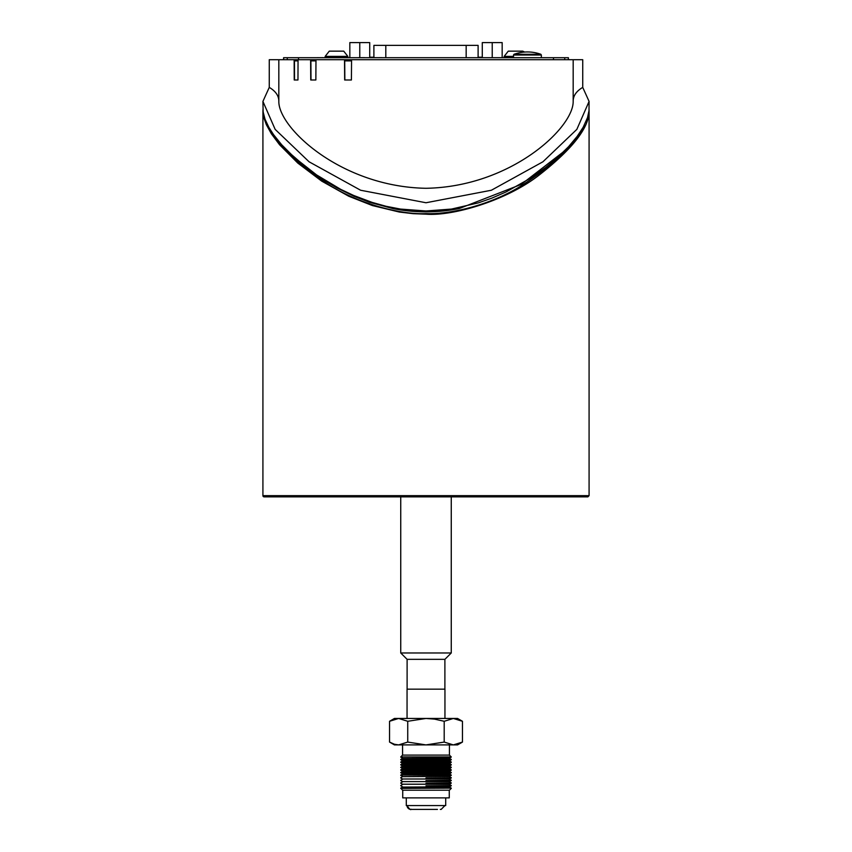 <?xml version="1.0" encoding="UTF-8"?>
<svg xmlns="http://www.w3.org/2000/svg" width="852" height="852" viewBox="0 0 852 852"><rect width="100%" height="100%" fill="white"/><g stroke="black" fill="none" stroke-linecap="round" stroke-linejoin="round"><path stroke-width="1.28" d="M553.502 59.704L553.502 57.712L283.599 57.712L283.599 59.704M298.498 57.712L298.498 59.704M553.502 57.712L568.401 57.712L568.401 59.704M278.828 59.704L269.264 59.704L269.264 87.383C275.739 91.249 278.923 95.925 278.828 101.42L278.828 59.704L573.172 59.704L573.172 101.42C573.566 127.811 510.891 186.812 426 188.292C341.109 186.812 278.434 127.811 278.828 101.42M269.264 87.383L262.917 101.42L275.153 129.376L309.084 161.795L360.62 190.241L426 202.755L491.38 190.241L542.916 161.795L576.847 129.376L589.083 101.42L582.736 87.383L582.736 59.704L573.172 59.704M369.715 57.67L369.715 42.6L349.831 42.6L349.831 57.712M359.768 57.67L359.768 42.6M584.259 125.287C576.037 143.85 554.695 164.234 520.252 186.428C487.994 206.184 447.854 214.64 426 213.596C402.943 214.949 358.713 204.64 325.986 182.914C294.835 161.742 275.43 142.54 267.762 125.319M262.938 109.706L263.918 117.949L266.367 124.711L271.362 133.764L279.562 144.744L297.827 163.105L321.715 181.135L348.745 196.226L372.367 205.545L399.332 212.041L413.177 213.682L426 214.171C452.412 216.376 506.748 200.763 539.795 174.564C572.863 148.642 589.296 127.385 589.083 110.771L589.062 109.706M262.917 110.771L262.917 495.662L589.083 495.662L589.083 110.771M262.917 495.662A1.193 1.193 0 0 0 264.109 496.854L587.891 496.854L589.083 495.662M478.11 57.712L478.11 45.38L373.89 45.38L373.89 57.67M502.169 57.712L502.169 42.6L482.285 42.6L482.285 57.712M492.232 57.712L492.232 42.6M582.736 87.383C576.261 91.249 573.077 95.925 573.172 101.42M294.153 59.704L294.228 79.992L297.966 79.992L298.051 59.704M310.629 59.704L310.746 79.992L315.858 79.992L315.975 59.704M344.517 59.704L344.666 79.992L351.407 79.992L351.567 59.704M589.083 101.42L588.998 110.664L587.529 117.608L583.173 127.267L577.177 136.384L568.561 146.693L556.047 158.877L545.802 167.343L530.775 178.025L506.035 191.956L491.87 198.122L478.419 202.851L451.507 209.07L426 210.976L400.493 209.07L386.073 206.28L372.122 202.393L353.655 195.459L340.725 189.357L316.55 174.894L294.366 157.46L281.629 144.702L273.535 134.627L268.817 127.267L265.004 119.152L263.14 111.921L262.917 101.42M564.152 151.273L521.211 184.426L459.249 208.538C437.129 212.968 415.009 212.979 392.889 208.57C415.03 212.904 437.14 212.893 459.249 208.538M392.889 208.57L369.427 202.243L354.187 196.354L336.817 187.855L322.812 179.495L309.319 170.038L288.977 152.401M419.77 57.712L434.584 57.712M464.425 57.712L471.273 57.712M457.492 57.712L463.797 57.712M378.799 57.67L382.058 57.67M450.825 57.712L456.171 57.712M374.539 57.67L379.257 57.712M444.126 57.712L449.781 57.712M365.604 57.712L375.327 57.712M339.65 57.67L340.299 57.67M337.552 57.712L340.108 57.712M331.481 57.67L332.589 57.67M332.546 57.712L337.094 57.67M358.671 57.67L364.677 57.67M328.893 57.712L330.352 57.67M343.825 57.712L347.765 57.712M341.418 57.67L343.654 57.712M316.614 57.712L318.446 57.67M317.998 57.712L323.164 57.67M323.387 57.712L327.7 57.67M503.191 57.712L502.169 57.67M297.966 79.992L294.536 79.992L294.462 60.897L295.154 60.098L298.051 60.098L295.154 60.098M315.858 79.992L311.001 79.992L310.895 60.897L311.502 60.098L315.975 60.098M351.407 79.992L344.847 79.992L344.709 60.897L345.124 60.098L351.557 60.098M325.166 56.402L347.84 56.402L343.729 51.152L329.266 51.152L325.166 56.402L325.166 57.67M524.63 52.047L522.734 51.152L508.271 51.152L504.16 56.402L504.16 57.712M451.262 496.854L451.262 652.973L400.738 652.973L400.738 496.854M541.35 55.018L540.828 54.272L514.033 54.272L513.511 55.018L541.35 55.018L541.35 57.712M373.89 57.222L369.715 57.222M482.285 57.222L478.11 57.222M407.107 689.172L407.107 659.341L444.893 659.341L451.262 652.973M437.438 809.4L411.686 809.4M407.054 805.566A3.834 3.834 -90 0 0 410.898 809.4C411.335 808.303 411.356 812.35 407.054 805.566M445.702 797.887L445.702 805.566L406.297 805.566L406.297 797.887M449.27 790.209L449.27 797.887L402.73 797.887L402.73 790.209M407.054 718.46L407.054 689.172L444.946 689.172L444.946 718.46M425.968 744.904L394.423 744.904L389.545 742.081L394.412 744.254L398.64 744.904L407.735 742.081L425.968 744.904L444.201 742.081L453.328 744.904L425.968 744.904M457.577 744.904L453.328 744.904L462.455 742.081L457.577 744.904M402.57 744.904L402.57 755.106L449.43 755.106L449.43 744.904M444.201 742.081L444.201 721.282L453.328 718.46L462.455 721.282L462.455 742.081M462.455 721.282L457.577 718.46L425.968 718.46L434.445 719.109L444.201 721.282M407.735 721.282L425.968 718.46L398.64 718.46L407.735 721.282L407.735 742.081M389.545 721.282L394.423 718.46L398.64 718.46L389.545 721.282L389.545 742.081M449.43 755.106L451.262 756.938L400.738 756.938L402.57 755.106M449.43 758.142L402.57 758.386L449.43 758.142L451.262 757.087L400.738 756.938M449.43 758.386L451.262 759.441L400.738 759.441L402.57 758.386M449.43 760.996L451.262 762.05L400.738 762.05L402.57 760.996L449.43 760.996L451.262 759.696L400.738 759.441M400.738 788.377L451.262 788.132L400.738 788.132L402.57 790.209L449.43 790.209L451.262 788.377M449.43 760.74L402.57 760.74L400.738 759.696M449.43 763.605L451.262 764.659L400.738 764.659L402.57 763.605L449.43 763.605L451.262 762.295L400.738 762.05M451.262 788.132L449.43 787.078L402.57 787.078L400.738 788.132M449.43 763.349L402.57 763.349L400.738 762.295M425.979 785.768L451.262 785.523L425.979 785.768M402.57 787.078L449.43 786.822L451.262 785.768M449.43 766.214L451.262 767.269L400.738 767.269L402.57 766.214L449.43 766.214L451.262 764.904L400.738 764.659M449.43 765.959L402.57 765.959L400.738 764.904M425.979 783.158L451.262 782.913L425.979 783.158M449.43 784.213L402.57 784.213L449.43 784.213L451.262 783.158M449.43 768.823L451.262 769.878L400.738 769.878L402.57 768.823L449.43 768.823L451.262 767.514L400.738 767.269M449.43 768.568L402.57 768.568L400.738 767.514M425.979 780.56L451.262 780.304L425.979 780.56M449.43 781.603L402.57 781.603L449.43 781.603L451.262 780.56M449.43 771.422L451.262 772.476L400.738 772.476L402.57 771.422L449.43 771.422L451.262 770.123L400.738 769.878M449.43 771.177L402.57 771.177L400.738 770.123M425.979 777.951L451.262 777.695L425.979 777.951M449.43 779.005L402.57 779.005L449.43 779.005L451.262 777.951M449.43 774.031L451.262 775.086L400.738 775.086L402.57 774.031L449.43 774.031L451.262 772.732L400.738 772.476M449.43 773.786L402.57 773.786L400.738 772.732M449.43 776.396L402.57 776.641L449.43 776.396L451.262 775.341L400.738 775.086M287.252 59.704L287.252 57.712M283.673 57.712L283.673 59.704M466.161 57.67L466.161 45.38M385.807 57.712L385.807 45.38M564.748 57.712L564.748 59.704M568.327 59.704L568.327 57.712M294.462 60.897L298.051 60.897M310.895 60.897L315.964 60.897M344.709 60.897L351.557 60.897M513.511 56.402L504.16 56.402M287.859 151.283L289.094 152.508M347.84 56.402L347.84 57.712M513.511 57.712L513.511 55.018M540.828 54.272A39.778 39.778 0 0 0 514.033 54.272M407.107 659.341L400.738 652.973M444.893 689.172L444.893 659.341M444.946 805.566L441.166 809.4L440.314 809.4M402.57 758.142L400.738 757.087M402.57 786.822L400.738 785.768M402.57 784.213L400.738 783.158M402.57 784.468L400.738 785.523M449.43 784.468L451.262 785.523M402.57 781.603L400.738 780.56M402.57 781.859L400.738 782.913M449.43 781.859L451.262 782.913M402.57 779.005L400.738 777.951M402.57 779.25L400.738 780.304M449.43 779.25L451.262 780.304M402.57 776.396L400.738 775.341M402.57 776.641L400.738 777.695M449.43 776.641L451.262 777.695"/></g></svg>
